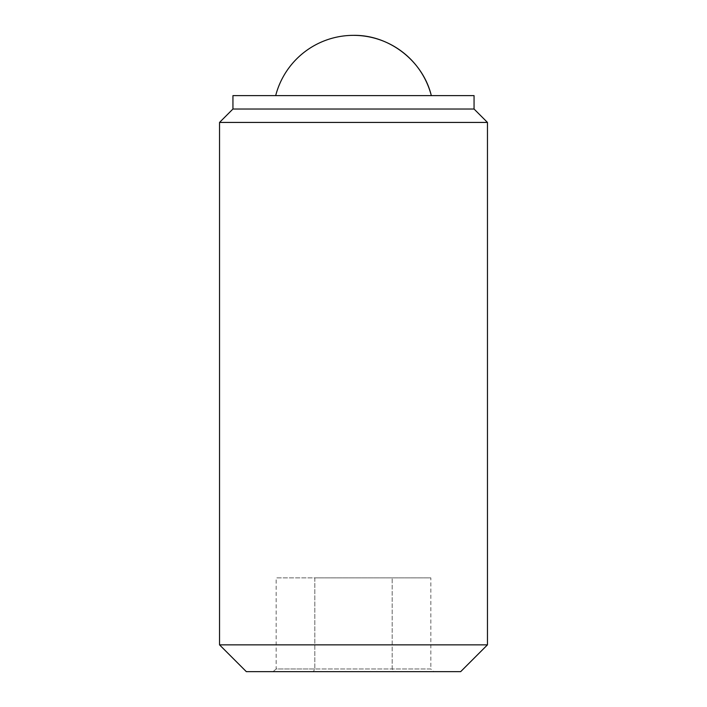 <?xml version="1.0" encoding="UTF-8"?>
<svg xmlns="http://www.w3.org/2000/svg" width="707" height="707" viewBox="0 0 707 707"><rect width="100%" height="100%" fill="white"/><g stroke="black" fill="none" stroke-linecap="round" stroke-linejoin="round"><path stroke-width="0.53" stroke-dasharray="3.54 2.65" d="M431.323 95.631L275.677 95.631L431.323 95.631M273.07 671.65L276.163 668.972L314.827 668.972L276.163 668.972L276.163 577.875L314.827 577.875L314.827 668.972L392.173 668.972L314.827 668.972L313.281 671.65L273.07 671.65L313.281 671.65L314.827 668.972L314.827 577.875L276.163 577.875M433.93 671.65L313.281 671.65L393.719 671.65L392.173 668.972L392.173 577.875L392.173 668.972L393.719 671.65L433.93 671.65L430.837 668.972L392.173 668.972L430.837 668.972L430.837 577.875L314.827 577.875L430.837 577.875M460.664 671.65L246.336 671.65M232.939 95.631L474.061 95.631M232.939 109.028L474.061 109.028M487.459 644.855L219.541 644.855M219.541 122.426L487.459 122.426"/><path stroke-width="1.06" d="M353.5 35.35C389.186 34.749 422.98 60.926 431.323 95.631A80.377 80.377 0 0 0 275.677 95.631M219.541 644.855L246.336 671.65L460.664 671.65L487.459 644.855L487.459 122.426L219.541 122.426L219.541 644.855L487.459 644.855M232.939 109.028L474.061 109.028L474.061 95.631L232.939 95.631L232.939 109.028L219.541 122.426M474.061 109.028L487.459 122.426"/></g></svg>
